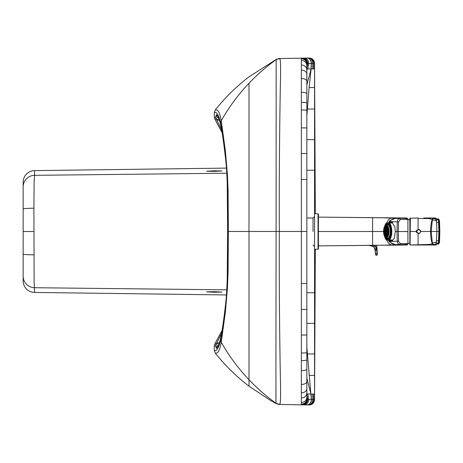 <?xml version="1.0" encoding="UTF-8"?>
<svg xmlns="http://www.w3.org/2000/svg" width="463" height="463" viewBox="0 0 463 463"><rect width="100%" height="100%" fill="white"/><g stroke="black" fill="none" stroke-linecap="round" stroke-linejoin="round"><path stroke-width="0.69" d="M306.847 84.937L311.107 68.964L309.099 87.571L306.847 116.028M309.099 87.571L314.562 87.513L314.562 63.431L311.46 63.472L311.107 68.964L314.562 68.894L314.562 396.779L315.32 249.244M314.562 87.513L314.562 399.43M278.813 58.558L309.07 58.031C312.398 58.303 314.227 60.103 314.562 63.425A5.4 5.4 179.9 0 0 309.07 58.031L307.253 58.072A5.4 4.109 -91.1 0 1 311.46 63.472L306.847 63.663A5.4 5.4 179.9 0 0 301.355 58.216L301.355 58.35A5.4 5.4 180 0 1 306.847 63.744L306.847 64.235A5.4 5.4 180 0 1 306.847 64.27L306.847 398.678A5.4 5.4 180 0 1 306.847 398.712L306.847 399.378A5.4 5.4 -179.9 0 0 306.847 399.326L311.46 399.517L311.107 394.025L313.654 394.077L313.694 399.557L314.562 399.563A5.4 5.4 180 0 1 309.07 404.963L308.746 404.951C311.732 404.668 313.382 402.868 313.694 399.557L312.791 399.552A5.4 4.364 91.1 0 1 308.341 404.946L308.746 404.951M301.355 58.35L301.355 231.459L279.334 231.459C279.131 278.83 279.467 326.988 280.329 375.933C281.029 402.631 280.098 404.373 279.849 403.898L278.813 404.303M302.709 404.72L302.246 404.708M306.847 399.407L306.847 399.378A5.4 5.4 -179.9 0 1 301.355 404.766L307.258 404.922A5.4 4.109 91.1 0 0 311.46 399.517L312.791 399.552L312.699 394.059M302.883 58.303L302.466 58.309M279.212 404.384L276.156 403.371L275.983 402.405L275.925 365.689L276.104 231.459L279.334 231.459C279.131 184.095 279.467 135.937 280.329 86.992C281.029 60.3 280.098 58.569 279.849 59.056L278.813 58.726M276.156 403.371C266.358 396.34 257.301 388.457 248.99 379.729C257.301 388.457 266.358 396.34 276.156 403.371L276.284 403.667M218.137 117.886A3.854 3.843 -64.5 0 1 216.308 114.598L215.775 117.122L214.276 117.075L214.803 119.008L222.211 132.835M219.167 120.096A3.854 3.004 -175 0 1 215.775 117.122A3.854 3.849 -88.2 0 0 216.244 118.974L214.803 119.008M219.161 342.921A3.854 3.01 175 0 0 215.775 345.896L216.308 348.419C219.41 346.718 222.286 334.159 224.925 310.754C226.013 303.392 226.824 291.551 227.35 275.225L227.605 231.471C227.524 210.787 227.779 184.957 226.476 168.15C225.412 155.73 224.266 145.532 223.039 137.563C220.903 123.447 218.658 115.791 216.308 114.598M218.131 345.138A3.854 3.843 64.2 0 0 216.308 348.419M306.847 346.961L311.344 399.517C311.067 402.827 309.66 404.627 307.131 404.922M214.276 117.075L214.276 112.775C216.429 111.184 218.542 114.54 220.631 122.857L223.212 137.025L225.927 160.441C226.725 168.266 227.223 177.966 227.426 189.546L227.605 231.471L227.264 184.673C226.939 174.435 226.448 166.489 225.799 160.817C222.825 133.998 220.243 119.651 218.05 117.781L218.49 118.077M276.22 59.438L248.99 76.846C236.402 86.483 225.168 97.502 215.283 109.899L214.276 112.775M270.774 400.605L248.99 386.177L248.99 379.729A192.851 191.78 139.2 0 1 221.256 342.284L225.388 311.969L227.437 288.027L228.074 272.481L228.369 231.471L228.074 190.467L227.437 174.921L225.388 150.99L221.256 120.704C220.382 116.196 219.427 113.053 218.391 111.288L216.852 109.928L215.283 109.899M214.276 345.954L214.803 344.015L216.244 344.044A3.854 3.849 87.8 0 0 215.775 345.896L214.276 345.954L214.276 350.248C216.429 351.828 218.542 348.46 220.631 340.131L223.212 325.946L225.927 302.513C226.725 294.688 227.223 284.982 227.426 273.401L227.628 231.471L248.99 231.465L248.99 379.729M221.679 333.03L216.244 344.044A3.854 2.83 25.1 0 1 219.178 342.88M306.847 378.057L310.933 394.025L307.739 393.961L308.769 399.424A5.4 4.589 91.2 0 1 304.087 404.859M279.212 58.604L276.156 59.611C266.358 66.643 257.301 74.526 248.99 83.259L248.99 231.465L276.104 231.459L276.156 59.611C266.358 66.643 257.301 74.526 248.99 83.259A192.851 191.786 -139.1 0 0 221.256 120.704L220.631 122.857M248.99 386.177C236.402 376.541 225.163 365.521 215.283 353.13L214.276 350.248M215.283 353.13L216.846 353.09L218.391 351.718C219.427 349.947 220.382 346.799 221.256 342.284L220.631 340.131M306.454 393.932L307.739 393.961M307.253 58.072L307.131 58.072C309.66 58.367 311.061 60.167 311.344 63.477L310.933 68.97L307.739 69.028L308.769 63.57A5.4 4.589 -91.1 0 0 304.087 58.13L301.355 58.216M306.454 69.056L307.739 69.028M214.803 344.015L222.194 330.217M221.69 130.016L216.244 118.974A3.854 2.83 155 0 0 219.184 120.137M220.747 334.923L221.245 335.2M220.747 128.095L221.25 127.811M314.562 66.354L315.32 213.761M214.247 291.678L206.533 291.858L214.247 292.246L221.962 292.06L214.247 291.678M214.247 171.374L206.533 171.194L214.247 170.806L221.962 170.992L214.247 171.374M226.789 173.214L34.569 175.332L34.569 170.615A11.581 11.569 -90 0 0 23.15 182.191L23.15 186.896A11.569 11.563 0 0 1 34.569 175.332L34.117 182.063L33.915 208.228L34.117 280.989L34.569 292.437L226.442 294.948M34.569 292.437A11.581 11.569 90 0 1 23.15 280.862L23.15 182.191M226.783 289.838L34.569 287.72A11.569 11.563 -0 0 1 23.15 276.156L23.15 280.862M34.569 170.615L226.453 168.104M390.431 240.76L391.6 241.148L394.291 238.323L395.292 231.5L394.881 226.882L391.6 221.858L390.431 222.246M398.047 244.643L383.555 245.193L318.417 245.888L372.599 245.355L372.565 231.5L318.417 231.5L318.417 214.143L318.417 217.118L372.599 217.651L372.565 231.5L383.572 231.5M407.909 244.099L406.908 245.014L406.913 244.649M379.897 245.245L399.401 244.996L400.611 244.904L399.754 244.684M372.599 245.355L387.12 245.124M398.394 218.414L383.555 217.813L318.417 217.118M395.304 244.609L405.657 244.58L406.861 244.649L406.913 244.996L392.068 244.996M390.153 242.218L391.843 243.613L392.329 243.717L391.495 243.116L395.628 244.62L400.605 244.765M400.611 244.904L399.019 244.383M380.291 217.749L406.908 217.992L406.913 218.357M406.948 217.992L387.12 217.882M406.913 244.915L407.903 243.66A4045.104 4028.604 90 0 0 407.92 231.598A4045.104 4028.604 90 0 0 407.92 231.512A4045.104 4028.604 90 0 0 407.92 231.5A4045.104 4028.604 -90 0 1 407.92 231.5L407.92 218.993M407.915 243.897L406.913 244.834M406.896 244.672L407.886 243.642L400.333 243.503L398.562 241.483L398.284 231.5L407.92 231.598M391.495 243.116L389.51 241.397L397.254 241.24L398.07 243.833L399.829 244.522L400.333 243.503M391.843 243.613L395.489 244.62L399.355 244.661M406.896 218.333L405.657 218.426L406.56 219.445L407.903 219.352L406.913 218.171L407.903 219.346A4045.104 4028.604 -90 0 1 407.92 231.407A4045.104 4028.604 -90 0 1 407.92 231.494L407.92 231.407M405.657 218.426L392.068 218.009M389.493 241.536L389.007 241.321L389.597 242.016L389.51 241.397L388.515 239.99M395.292 231.5L396.994 231.5L397.254 241.24L398.539 241.101M398.539 221.904L398.284 231.5L396.994 231.5L397.289 221.239L398.07 219.173L399.829 218.484L400.333 219.503L398.539 221.904L389.51 221.603L388.515 223.016M406.56 219.445L400.333 219.503M395.304 218.397L391.495 219.89L389.51 221.603L389.597 220.99L390.153 220.787M438.681 243.075C439.098 243.214 439.352 242.45 439.445 240.783L439.85 231.5L439.237 231.5L438.704 242.936L438.195 243.874L437.055 243.978L437.929 243.746L438.426 242.78L438.912 231.5L436.904 231.5L436.354 242.161L432.847 242.838L431.539 244.07L429.022 244.435L431.614 244.95L437.055 243.978L436.123 243.816L435.648 242.548M410.34 218.032L410.085 244.973L427.615 244.493L430.683 244.985L435.677 244.985L435.689 244.649L435.677 244.985M418.077 218.032L409.853 218.235L418.077 218.004L418.077 218.438L429.022 218.571L431.614 218.056L435.677 218.056L435.689 218.357M439.254 220.556L439.734 231.5M438.42 243.868L435.851 244.232L435.677 244.95L436.053 244.933L436.621 244.042M430.683 244.985L435.677 245.008L436.621 244.076M409.853 218.264L409.853 244.742L410.34 244.973M433.999 244.342L432.882 244.14L432.344 243.081L431.192 231.5L436.904 231.5L436.626 222.309L436.042 220.533L432.344 219.925L432.702 218.588L433.929 218.287L429.664 218.004M438.282 219.068L437.055 219.028L438.05 219.364L438.478 220.515L438.912 231.5L439.237 231.5L438.71 220.104L438.05 219.063L435.712 218.669L435.677 218.056L436.621 218.964M433.929 218.287L434.167 218.779L437.055 219.028L435.764 219.665L435.648 220.457M439.445 240.783L436.626 240.696M427.615 244.493L429.022 244.435M423.547 244.568L423.963 244.996L429.664 245.008M409.853 244.742L409.853 244.423M424.212 217.998L435.671 217.998M409.853 218.235L409.853 218.582M427.615 218.513L430.683 218.021M439.445 222.223L436.626 222.309M432.21 219.45L429.022 218.571M420.798 231.5L430.561 231.5C430.659 236.877 431.215 240.87 432.228 243.486L432.517 244.151L433.935 244.678M433.999 218.658L432.917 218.843L432.344 219.925L431.192 231.5L430.561 231.5C430.659 226.123 431.215 222.13 432.228 219.52L432.853 218.507L433.935 218.328M420.479 230.615L419.38 229.526L418.668 229.422C416.318 230.152 415.652 231.182 416.659 232.513L416.862 232.391C419.281 233.942 420.485 233.346 420.479 230.615C418.002 229.121 416.798 229.712 416.862 232.391L418.095 233.52L419.588 233.404L420.931 231.5M418.668 229.422L416.816 230.296L416.399 231.5M371.754 245.361L371.424 245.905L369.283 245.39M377.015 247.861A7.327 5.18 177.2 0 1 377.05 248.214A7.327 5.18 177.2 0 1 376.888 249.488L377.096 254.957L375.915 255.119L374.856 248.834L373.682 246.883L371.436 245.865M373.635 245.037L375.146 246.206L376.679 249.059A8.184 5.961 17.1 0 1 376.703 249.181A7.929 5.961 6.3 0 1 376.72 249.349L377.096 254.957M373.994 247.178L373.184 246.547L373.682 246.883L375.238 246.044L376.824 248.938A8.016 5.88 15 0 1 376.847 249.059A7.865 5.921 5.4 0 1 376.865 249.227L376.72 249.349M374.364 245.338L375.238 246.044M376.112 245.315L376.824 246.831A7.964 5.226 -13.4 0 1 376.847 246.941A7.859 5.157 -4.6 0 1 376.865 247.08A7.327 5.157 172.1 0 1 376.992 247.647A7.327 5.157 172.1 0 1 376.865 249.227L376.743 249.598M375.128 250.425L374.393 247.722M376.847 249.059L374.874 248.926L373.971 247.149M377.137 255.032L377.299 253.649L377.287 254.789M377.299 254.719L376.992 255.223L375.927 255.24L376.969 255.223M376.911 250.576L375.071 250.361A7.327 5.18 177.2 0 1 374.989 249.956A7.327 5.18 177.2 0 1 374.961 249.655M375.771 254.986L375.076 250.385M314.562 213.761L318.035 213.761L318.035 249.244L318.417 248.857L318.417 231.5M384.747 226.042L384.655 226.338A8.675 3.669 -90 0 1 386.831 223.016L386.339 223.016A9.254 3.912 -90 0 0 384.747 226.042A9.254 3.912 -90 0 0 384.695 226.222M384.695 236.784A9.254 3.912 -90 0 0 384.747 236.963L384.655 236.668A8.675 3.669 -90 0 0 386.831 239.99L389.47 239.99A9.254 3.912 -90 0 0 391.339 227.067A9.254 3.912 -90 0 0 389.47 223.016L391.825 223.016A9.254 3.912 -90 0 0 390.257 222.246A9.254 3.912 -90 0 0 388.694 223.016M385.702 237.826A7.755 3.276 -90 0 0 387.6 239.255A7.755 3.276 -90 0 0 390.477 227.784A7.755 3.276 -90 0 0 387.6 223.751A7.755 3.276 -90 0 0 385.702 225.18M388.37 239.99A8.675 3.669 -90 0 0 391.27 231.5A8.675 3.669 -90 0 0 388.37 223.016L389.47 223.016M386.831 223.016L388.37 223.016M384.747 236.963A9.254 3.912 -90 0 0 386.339 239.99L386.831 239.99M389.47 239.99L391.825 239.99A9.254 3.912 -90 0 1 390.257 240.76A9.254 3.912 -90 0 1 388.694 239.99M387.201 231.587L387.728 231.326M386.802 231.159L387.091 230.481L387.091 231.402M385.992 229.903L386.003 229.879A3.768 1.592 90 0 1 386.009 229.874A2.274 0.961 -90 0 0 385.992 229.903L386.669 229.903A2.442 1.03 90 0 0 386.651 229.949A158.184 108.307 15.4 0 0 386.148 229.989L386.067 230.047A2.055 0.868 -90 0 0 386.061 230.053L386.541 231.199L386.773 231.02A0.376 0.359 -90 0 1 386.883 230.968M386.674 231.072L386.674 229.59L386.663 231.066M386.773 230.979L386.536 231.419M387.519 229.069L386.773 229.22L386.773 228.224M386.674 228.161L386.674 229.231A2.274 0.961 -90 0 1 386.68 229.231L386.773 229.22M386.767 229.66L385.997 229.891M386.663 228.965L386.478 228.965A264.651 181.212 15.4 0 0 385.743 229.023L385.656 229.075A3.42 1.447 -90 0 0 385.65 229.087L385.87 229.607M387.919 228.548L387.757 228.93A3.635 1.534 -90 0 1 387.762 228.942L387.971 228.71M387.855 228.363A329.199 272.516 152.3 0 0 387.537 228.392L387.658 227.9M387.444 228.363L387.589 227.767L387.438 228.352A3.635 1.534 -90 0 1 387.444 228.363L387.537 228.392M387.681 227.941A329.199 302.131 130.4 0 0 387.172 228.004L387.259 227.252M387.166 227.148L387.068 227.993A3.635 1.534 -90 0 0 387.068 227.993L387.172 228.004M387.085 227.808A329.199 312.23 90 0 0 386.773 227.86L386.773 226.841M386.663 236.136A368.658 338.343 -49.6 0 1 386.252 236.124L386.159 236.107A4.763 2.014 -90 0 1 386.154 236.101L386.269 235.071A3.577 1.511 90 0 1 384.857 231.5A3.577 1.511 90 0 1 385.042 229.787A3.577 1.511 90 0 1 386.252 227.935L386.663 227.86L386.663 226.789L386.674 227.871A3.635 1.534 -90 0 1 386.68 227.871L386.773 227.86M387.08 227.825A329.199 302.131 49.6 0 0 386.576 227.923M386.68 229.231L386.68 228.161A329.199 272.516 27.7 0 0 385.997 228.305L385.91 228.352A3.635 1.534 -90 0 0 385.905 228.363L385.928 228.34M385.905 228.363L385.939 228.392A329.199 240.905 43.2 0 1 386.588 228.328A3.768 1.592 90 0 0 386.373 228.716A329.199 225.412 15.4 0 0 385.673 228.867L385.592 228.93A3.635 1.534 -90 0 0 385.586 228.942L385.598 228.925M385.586 228.942L385.627 228.988A329.199 193.8 29.6 0 1 386.269 228.965A3.768 1.592 90 0 0 386.264 228.982L386.356 228.971M385.824 229.526A329.199 164.018 7.1 0 0 385.424 229.607L385.349 229.683A3.635 1.534 -90 0 0 385.343 229.694L385.39 229.752A5.151 2.176 90 0 1 385.419 229.607M384.979 229.197L384.932 229.127A4.763 2.014 -90 0 0 384.932 229.127L385.118 229.388L385.013 229.046A368.658 183.678 7.1 0 1 385.251 229.023M386.003 228.971L385.737 228.971A368.658 183.678 7.1 0 0 385.621 228.982M385.818 228.033A368.658 252.428 15.4 0 0 385.338 228.074L385.453 228.618L385.257 228.132M386.183 227.31A5.151 2.176 90 0 1 386.188 227.298A368.658 305.181 27.7 0 0 385.76 227.339L385.673 227.374A4.763 2.014 -90 0 0 385.667 227.379L385.853 228.132L385.662 227.402M386.663 226.87A368.658 338.343 49.6 0 0 386.252 226.882L386.159 226.899A4.763 2.014 -90 0 0 386.154 226.905L386.269 227.935A3.577 1.511 90 0 1 387.878 231.5A3.577 1.511 90 0 1 387.693 233.219A3.577 1.511 90 0 1 386.252 235.071L386.663 235.146A3.635 1.534 -90 0 0 386.68 235.135L386.773 235.146A329.199 312.23 -90 0 0 387.085 235.198M387.734 227.188L387.861 226.662L387.728 227.183A4.983 2.107 -90 0 0 387.728 227.183L387.93 226.789M387.832 226.615A452.797 415.56 130.4 0 0 387.317 226.696L387.398 226.002M387.224 226.691L387.311 225.909L387.218 226.685A4.983 2.107 -90 0 0 387.218 226.685L387.317 226.696M387.242 226.413A452.797 429.456 90 0 0 386.773 226.505L386.773 225.527M386.663 226.517L386.663 225.487L386.674 226.517A4.983 2.107 -90 0 1 386.68 226.517L386.773 226.505M386.159 227.026A452.797 374.833 27.7 0 0 385.714 227.136L385.627 227.183A4.983 2.107 -90 0 0 385.621 227.188L385.638 227.171M385.621 227.188L385.65 227.217A452.797 331.352 43.2 0 1 386.171 227.148M385.754 227.79A452.797 310.036 15.4 0 0 385.268 227.912L385.187 227.975A4.983 2.107 -90 0 0 385.187 227.987L385.193 227.964M385.187 227.987L385.222 228.028A452.797 266.555 29.6 0 1 385.806 227.993M385.332 228.838A452.797 225.597 7.1 0 0 384.927 228.93L384.851 229.006A4.983 2.107 -90 0 0 384.851 229.017L384.956 229.081M386.073 237.536A6.169 2.61 90 0 1 384.336 228.543A6.169 2.61 90 0 1 386.073 225.469M384.464 228.49L384.417 228.421A6.169 2.61 -90 0 1 384.417 228.409L384.498 228.346A477.822 238.063 7.1 0 1 384.759 228.317M385.488 227.032A477.822 327.173 15.4 0 0 384.921 227.078L385.048 227.657L384.834 227.136M385.372 226.152A6.169 2.61 -90 0 0 385.366 226.164L385.563 226.957L385.465 226.118A477.822 395.547 27.7 0 1 386.049 226.083M386.663 225.504A477.822 438.53 49.6 0 0 386.096 225.522L386.113 226.621M386.345 237.577A6.077 2.57 90 0 1 385.951 237.49A6.077 2.57 90 0 1 384.128 228.589A6.077 2.57 90 0 1 385.951 225.51A6.077 2.57 90 0 1 386.345 225.429M384.058 228.589A6.077 2.57 90 0 1 386.31 225.429A6.077 2.57 90 0 1 388.561 234.417A6.077 2.57 90 0 1 386.31 237.577A6.077 2.57 90 0 1 384.058 228.589M386.397 225.024A6.864 2.9 90 0 1 386.906 224.723A6.864 2.9 90 0 1 389.904 228.213A6.864 2.9 90 0 1 389.904 234.793A6.864 2.9 90 0 1 386.906 238.283A6.864 2.9 90 0 1 386.397 237.982M384.834 228.114A6.864 2.9 90 0 1 384.985 227.547M385.147 227.061A6.864 2.9 90 0 1 385.419 226.395M385.563 226.112A6.864 2.9 90 0 1 385.887 225.579M383.908 228.398A6.482 2.737 90 0 1 385.882 225.099A6.482 2.737 90 0 1 388.55 227.773A6.482 2.737 90 0 1 388.712 234.608A6.482 2.737 90 0 1 385.882 237.901A6.482 2.737 90 0 1 383.908 228.398M388.804 238.815L388.555 238.653A7.211 3.05 -90 0 0 388.816 238.705L387.427 238.717A7.211 3.05 -90 0 0 387.838 238.653L388.874 238.653M387.022 238.653A7.211 3.05 -90 0 0 387.427 238.717L386.952 238.439A7.003 2.957 -90 0 1 386.333 238.075M389.001 238.514L387.838 238.653M386.333 224.931A7.003 2.957 -90 0 1 386.952 224.567L387.022 224.352A7.211 3.05 -90 0 1 387.427 224.289L386.999 224.358M389.805 237.241L389.14 237.085A7.003 2.957 -90 0 1 387.762 238.439M390.338 235.777L389.719 235.725L390.309 235.875M390.853 232.467L390.39 232.467A7.078 2.992 -90 0 1 389.811 235.777M390.309 227.13L389.719 227.281A7.003 2.957 -90 0 1 390.286 230.539L390.853 230.539M388.874 224.352L387.762 224.567A7.003 2.957 -90 0 1 389.14 225.921L389.805 225.765M385.887 237.426A6.864 2.9 90 0 1 385.563 236.894M385.419 236.605A6.864 2.9 90 0 1 385.147 235.945M384.985 235.459A6.864 2.9 90 0 1 384.834 234.891M386.026 237.143L385.702 237.143M389.001 224.491L387.762 224.567M390.338 227.229L389.719 227.281M386.026 225.863L385.702 225.863M387.838 224.352A7.211 3.05 -90 0 0 387.427 224.289L388.804 224.289A7.211 3.05 -90 0 0 388.555 224.352L388.804 224.19M386.663 237.502A477.822 438.53 -49.6 0 1 386.096 237.484L386.003 237.467A6.169 2.61 -90 0 0 386.003 237.467L386.113 236.385M386.049 236.923A477.822 395.547 -27.7 0 1 385.465 236.888L385.372 236.853A6.169 2.61 -90 0 0 385.372 236.853L385.569 236.055L385.366 236.842M385.488 235.974A477.822 327.173 -15.4 0 1 384.921 235.927L384.834 235.87A6.169 2.61 -90 0 0 384.834 235.87L385.054 235.354L384.828 235.864M384.759 234.689A477.822 238.063 -7.1 0 1 384.498 234.66L384.631 234.307L384.417 234.579A6.169 2.61 -90 0 0 384.417 234.596M385.76 233.468A6.169 2.61 90 0 1 385.731 233.265L385.401 233.265M385.401 229.752A329.511 132.534 20 0 1 385.772 229.764L385.401 229.741M388.301 235.337L388.168 235.019A4.983 2.107 -90 0 0 388.168 235.019L388.347 235.192M388.162 235.03L388.295 235.349M387.861 236.344L387.734 235.812A4.983 2.107 -90 0 0 387.734 235.812L387.93 236.217M387.832 236.39A452.797 415.56 -130.4 0 1 387.317 236.309L387.224 236.315A4.983 2.107 -90 0 1 387.218 236.321L387.305 237.102L387.213 236.333M387.242 236.593A452.797 429.456 -90 0 1 386.773 236.5L386.68 236.489A4.983 2.107 -90 0 1 386.674 236.489L386.674 237.519L386.663 236.489M386.159 235.98A452.797 374.833 -27.7 0 1 385.714 235.87L385.731 235.8M386.171 235.858A452.797 331.352 -43.2 0 1 385.65 235.789L385.638 235.835M385.754 235.216A452.797 310.036 -15.4 0 1 385.268 235.094L385.187 235.03A4.983 2.107 -90 0 0 385.187 235.03L385.222 234.978A452.797 266.555 -29.6 0 0 385.806 235.013M385.332 234.168A452.797 225.597 -7.1 0 1 384.927 234.075L384.851 234A4.983 2.107 -90 0 0 384.851 234L384.892 233.925M385.731 233.265L385.772 233.242A329.199 132.406 -20 0 1 385.39 233.248A5.151 2.176 90 0 0 385.419 233.398A329.199 164.018 -7.1 0 0 385.824 233.479M385.667 235.626L385.853 234.874L385.667 235.626A4.763 2.014 -90 0 0 385.673 235.632L385.76 235.667A368.658 305.181 -27.7 0 0 386.188 235.696A5.151 2.176 90 0 1 386.183 235.696M385.818 234.972A368.658 252.428 -15.4 0 1 385.338 234.932L385.459 234.4L385.251 234.868A4.763 2.014 -90 0 0 385.257 234.874M386.356 234.035L386.264 234.035A329.199 193.8 -29.6 0 1 385.627 234.018A368.658 183.678 -7.1 0 0 385.737 234.035L385.748 234.023M385.251 233.983A368.658 183.678 -7.1 0 1 385.013 233.96L385.123 233.63M386.663 228.716L386.373 228.716M387.925 234.44L387.762 234.064A3.635 1.534 -90 0 0 387.762 234.064L387.971 234.295M387.757 234.075L387.919 234.457M387.855 234.643A329.199 272.516 -152.3 0 1 387.537 234.614L387.444 234.643A3.635 1.534 -90 0 0 387.444 234.643L387.589 235.239M387.681 235.065A329.199 302.131 -130.4 0 1 387.172 235.001L387.074 235.007A3.635 1.534 -90 0 0 387.074 235.007L387.172 235.852M386.674 235.135L386.674 236.211L386.663 235.14M387.08 235.181A329.199 302.131 -49.6 0 1 386.576 235.082M386.663 228.155L386.663 229.226L386.281 229.307L385.401 231.5L386.281 233.699A2.205 0.932 90 0 1 385.43 231.5A2.205 0.932 90 0 1 385.546 230.447A2.205 0.932 90 0 1 386.281 229.307A2.205 0.932 90 0 1 387.3 231.5A2.205 0.932 90 0 1 387.184 232.559A2.205 0.932 90 0 1 386.281 233.699L386.663 233.786L386.663 234.851L386.674 233.774A2.274 0.961 -90 0 0 386.68 233.774L386.68 234.845A329.199 272.516 -27.7 0 1 385.997 234.7L385.91 234.654A3.635 1.534 -90 0 0 385.91 234.654L385.905 234.643M386.663 234.29L386.373 234.29A3.768 1.592 90 0 0 386.588 234.677A329.199 240.905 -43.2 0 1 385.939 234.614L385.928 234.666M386.373 234.29A329.199 225.412 -15.4 0 1 385.673 234.139L385.592 234.075A3.635 1.534 -90 0 0 385.592 234.075L385.627 234.018M385.523 232.571A329.199 92.525 -0.3 0 1 385.262 232.524L385.193 232.449A3.635 1.534 -90 0 1 385.193 232.438L385.193 232.438M386.437 232.021A2.442 1.03 90 0 1 386.414 231.674L385.714 231.512A2.274 0.961 -90 0 0 385.714 231.512L386.414 231.326A2.442 1.03 90 0 1 386.437 230.985M386.501 231.326L386.501 231.326A158.184 7.593 -5.9 0 0 385.87 231.419L385.806 231.494A2.055 0.868 -90 0 0 385.806 231.512L385.87 231.587A158.184 7.593 5.9 0 0 386.495 231.668M385.523 230.435A329.199 92.525 0.3 0 0 385.262 230.481L385.193 230.557A3.635 1.534 -90 0 0 385.193 230.568L385.199 230.615M385.992 233.103L385.992 233.103A2.274 0.961 -90 0 0 385.997 233.115A3.768 1.592 90 0 1 386.003 233.115L386.767 233.346M386.663 234.041L386.478 234.041A264.651 181.212 -15.4 0 1 385.743 233.983L385.656 233.931A3.42 1.447 -90 0 0 385.656 233.931L385.876 233.404L385.65 233.919M387.624 233.068L387.357 233.103A2.274 0.961 -90 0 1 387.352 233.115L387.514 233.497M387.519 233.937L386.703 233.786M386.061 232.947L386.541 231.807L386.061 232.947A2.055 0.868 -90 0 0 386.067 232.958L386.148 233.016A158.184 108.307 -15.4 0 0 386.663 233.057A2.442 1.03 90 0 0 386.663 233.097L386.003 233.126M386.941 231.587L387.699 231.853M387.728 231.674L387.091 231.604M387.699 231.153L387.051 231.193M386.773 232.027L386.478 231.5L385.806 231.494L386.536 231.587M387.097 232.49L387.051 231.813M386.808 231.801L387.097 232.507L386.802 231.847M386.68 233.404L386.773 231.986A0.376 0.359 90 0 0 386.883 232.038M386.68 231.934L386.634 231.633M386.061 232.918L386.57 231.784M313.017 231.494L313.017 218.004L314.562 216.458M313.654 394.077L314.562 394.1M307.258 404.922L308.341 404.946M306.847 65.798A5.4 5.324 180 0 0 306.847 65.787L306.847 69.901A5.4 4.89 180 0 0 306.847 69.901L306.847 74.283A5.4 4.179 180 0 0 306.847 74.283L306.847 81.407A5.4 2.923 180 0 0 306.847 81.407L306.847 231.465L301.355 231.459L301.355 404.766M307.131 58.072L304.087 58.13M306.847 394.904L307.75 399.39A5.4 5.076 91.4 0 1 302.582 404.824M306.847 396.918L307.125 399.361A5.4 5.348 92.1 0 1 301.679 404.801M312.699 68.935L312.791 63.443A5.4 4.364 -91.1 0 0 308.341 58.049M313.654 68.918L313.694 63.437C313.382 60.126 311.732 58.326 308.746 58.043M306.847 66.064L307.125 63.622A5.4 5.348 -91.9 0 0 301.679 58.188M306.847 68.084L307.75 63.599A5.4 5.076 -91.3 0 0 302.582 58.164M306.847 170.234L314.562 170.262M306.847 139.612L314.562 139.641M307.316 109.025L314.562 109.025M306.847 179.488L301.355 179.453M306.847 153.502L301.355 153.45M306.847 127.933L301.355 127.857M306.847 110.344A5.4 0.405 180 0 0 301.355 109.939M306.847 103.046A5.4 0.735 180 0 0 301.355 102.317M306.847 93.74A5.4 1.395 180 0 0 301.355 92.345M306.847 81.407A5.4 2.923 180 0 0 301.355 78.484M306.847 74.283A5.4 4.179 180 0 0 301.355 70.104M306.847 69.901A5.4 4.89 180 0 0 301.355 65.011M301.355 58.842A5.4 5.4 180 0 1 306.847 64.235L306.847 65.787A5.4 5.324 180 0 0 301.355 60.462M306.847 63.929A5.4 5.4 180 0 0 301.355 58.529M306.847 231.465L306.847 283.437L301.355 283.472M306.847 283.437L306.847 309.423L301.355 309.475M306.847 309.423L306.847 334.992L301.355 335.067M306.847 334.992L306.847 352.586A5.4 0.399 180 0 1 301.355 352.985M306.847 352.586L306.847 359.878A5.4 0.729 180 0 1 301.355 360.608M306.847 359.878L306.847 369.19A5.4 1.389 180 0 1 306.847 369.19A5.4 1.389 180 0 1 301.355 370.579M306.847 369.19L306.847 381.524A5.4 2.923 180 0 1 306.847 381.524A5.4 2.923 180 0 1 301.355 384.446M306.847 388.642A5.4 4.179 180 0 1 306.847 388.648A5.4 4.179 180 0 1 301.355 392.827M306.847 381.524L306.847 393.035A5.4 4.89 180 0 1 306.847 393.035A5.4 4.89 180 0 1 301.355 397.92M306.847 397.138A5.4 5.324 180 0 1 306.847 397.156L306.847 397.156A5.4 5.324 180 0 1 301.355 402.48M306.847 393.035L306.847 398.712A5.4 5.4 180 0 1 301.355 404.106M306.847 399.031A5.4 5.4 180 0 1 301.355 404.43M306.847 399.228A5.4 5.4 180 0 1 301.355 404.621M309.099 375.418L314.562 375.481M307.316 353.969L314.562 353.969M306.847 323.377L314.562 323.353M306.847 292.761L314.562 292.732M23.15 231.523L33.915 231.523M23.15 209.021A11.569 0.793 0 0 1 33.915 208.228M23.15 254.031A11.569 0.793 -0 0 0 33.915 254.824M403.406 231.5L406.838 231.5M386.599 239.99L388.474 243.156L391.056 245.025L392.022 245.141M386.599 223.016L388.474 219.85L391.056 217.98L392.022 217.865M406.913 244.991L407.915 243.978M406.913 218.171L407.915 219.028M397.74 245.043L396.478 244.794M407.909 244.18L407.92 243.833M405.657 244.58L406.56 243.561M400.617 218.119L399.019 218.623M397.74 217.963L396.478 218.206M407.92 219.173L407.909 218.825M407.915 219.109L406.913 218.09M400.605 218.241L399.754 218.322M399.841 218.328L399.355 218.339M388.144 239.99L389.007 241.321L388.978 240.714M391.495 219.89L389.597 220.99L388.978 222.292M389.493 221.47L388.144 223.016M409.853 243.214L407.92 243.451L407.926 219.555L409.853 219.792M436.528 244.117L435.7 244.412M436.528 218.889L435.7 218.594M439.537 222.176L439.549 222.153C439.323 219.595 438.808 218.553 438.01 219.028M432.21 243.555L433.027 244.614L433.929 244.719M418.077 244.973L423.778 244.962M418.077 244.568L418.077 233.427M416.376 231.5L409.853 231.5M418.077 218.438L418.077 229.579M423.547 218.438L423.778 218.044M436.354 242.161L437.003 243.116L438.27 243.295M436.354 220.845L436.777 220.093L438.27 219.711M372.524 246.218A1.545 0.538 -68.2 0 0 372.57 246.247L368.739 245.39M373.253 246.594L372.57 246.247A1.545 0.538 -68.2 0 0 373.496 245.344M374.856 248.839L376.824 248.938M374.897 249.239L376.888 249.511M374.926 249.244L374.891 249.192A7.327 5.174 175.1 0 1 374.851 248.972A7.327 5.174 175.1 0 1 374.845 248.891M376.975 253.562L376.813 253.666A1.545 1.088 -2.8 0 1 375.707 253.62L375.586 253.539M387.247 231.5A2.055 0.868 90 0 1 387.143 232.49A2.055 0.868 90 0 1 386.379 233.555A2.055 0.868 90 0 1 385.511 231.5A2.055 0.868 90 0 1 385.615 230.516A2.055 0.868 90 0 1 386.379 229.451A2.055 0.868 90 0 1 387.247 231.5M387.826 231.5A3.42 1.447 90 0 1 387.647 233.144A3.42 1.447 90 0 1 386.379 234.926A3.42 1.447 90 0 1 384.932 231.5A3.42 1.447 90 0 1 385.112 229.862A3.42 1.447 90 0 1 386.379 228.08A3.42 1.447 90 0 1 387.826 231.5M388.393 231.5A4.763 2.014 90 0 1 388.144 233.786A4.763 2.014 90 0 1 386.379 236.269A4.763 2.014 90 0 1 384.365 231.5A4.763 2.014 90 0 1 384.614 229.22A4.763 2.014 90 0 1 386.379 226.737A4.763 2.014 90 0 1 388.393 231.5M384.545 229.144A4.914 2.078 90 0 1 386.177 226.61A4.914 2.078 90 0 1 388.445 231.5A4.914 2.078 90 0 1 388.191 233.861A4.914 2.078 90 0 1 386.177 236.396A4.914 2.078 90 0 1 384.29 231.5A4.914 2.078 90 0 1 384.545 229.144M386.952 238.572A7.136 3.015 -90 0 0 387.762 238.572M387.762 224.433A7.136 3.015 -90 0 0 386.952 224.433M389.18 237.183A7.136 3.015 -90 0 0 389.759 235.817M389.719 235.725A7.003 2.957 -90 0 0 390.286 232.467M390.344 232.467A7.136 3.015 -90 0 0 390.344 230.539M389.759 227.183A7.136 3.015 -90 0 0 389.18 225.822M386.298 238.057A7.078 2.992 -90 0 0 386.952 238.491L386.264 238.046M387.838 238.514A7.078 2.992 -90 0 0 389.198 237.206M389.198 225.799A7.078 2.992 -90 0 0 387.838 224.491M389.852 227.13A7.211 3.05 -90 0 0 389.273 225.765M390.39 230.539A7.078 2.992 -90 0 0 389.811 227.229M390.448 232.467A7.211 3.05 -90 0 0 390.448 230.539M389.273 237.241A7.211 3.05 -90 0 0 389.852 235.875M386.952 224.514A7.078 2.992 -90 0 0 386.298 224.949M384.631 228.699L384.417 228.409M385.112 227.541L384.921 227.078M385.65 226.876L385.465 226.118M386.217 226.598L386.096 225.522M386.68 226.517L386.68 225.493M388.168 227.987L388.301 227.669M387.398 237.004L387.317 236.309M387.311 237.097L387.224 236.315M386.773 237.478L386.773 236.5M386.68 237.513L386.68 236.489M386.096 237.484L386.217 236.408M385.465 236.888L385.65 236.13M384.921 235.927L385.112 235.464M386.663 226.5L386.177 226.61C384.996 227.084 384.354 228.716 384.255 231.5L384.255 231.494C384.336 234.255 384.979 235.887 386.177 236.396L386.663 236.506M385.523 228.508L385.338 228.074M385.858 228.126L385.673 227.374M385.939 228.068L385.76 227.339M386.275 227.935L386.159 226.899M386.368 227.918L386.252 226.882M386.68 227.871L386.68 226.795M387.074 227.999L387.172 227.154M387.762 228.942L387.925 228.566M387.658 235.106L387.537 234.614M387.259 235.754L387.172 235.001M387.062 235.025L387.161 235.87L387.068 235.013M386.773 236.165L386.773 235.146M386.68 236.211L386.68 235.135M386.252 236.124L386.368 235.088M386.159 236.107L386.275 235.071M385.76 235.667L385.939 234.938M385.338 234.932L385.523 234.498M386.148 226.911L386.264 227.935C385.378 228.247 384.903 229.44 384.822 231.5L384.822 231.494C384.903 233.566 385.378 234.753 386.252 235.071L386.148 236.095M386.379 234.926C387.033 235.077 387.502 233.937 387.78 231.5L387.78 231.512C387.502 229.069 387.033 227.929 386.379 228.08M385.876 229.596L385.656 229.075M385.945 229.515L385.743 229.023M387.357 229.903L387.519 229.521M387.519 233.485L387.357 233.103M386.773 234.782L386.773 233.786M385.743 233.983L385.945 233.491M386.547 231.193L386.067 230.047M386.617 231.095L386.148 229.989M386.68 231.072L386.68 229.596M386.773 231.02L386.773 229.712M386.808 231.205L387.097 230.516M386.906 231.222L387.132 230.69M386.483 231.587L385.87 231.587M386.483 231.419L385.87 231.419M387.132 232.316L386.906 231.784M386.773 233.294L386.773 231.986M386.674 233.416L386.674 231.934L386.663 233.421M386.148 233.016L386.617 231.911M313.017 245.002L314.562 246.547M306.847 218.004L313.017 218.004M278.813 404.442L309.07 404.969C312.398 404.697 314.227 402.897 314.562 399.575L314.562 399.309M276.33 403.713L279.015 404.448M227.593 231.471L227.252 278.778C226.916 288.924 226.419 296.818 225.765 302.461C222.801 329.118 220.226 343.378 218.044 345.236L218.472 344.947M270.641 400.53L276.388 403.742M279.039 58.552L276.318 59.305M387.363 245.205L406.948 245.014M387.363 217.801L372.599 217.651M407.92 244.007L407.92 231.512M407.909 218.906L406.908 217.992M399.795 218.328L395.489 218.386L391.843 219.393M435.671 218.004L436.621 218.941M436.505 244.099L438.033 243.978M439.549 222.153L439.85 231.5L439.549 240.853C439.48 243.237 438.97 244.279 438.01 243.978M424.212 245.008L410.085 245.002M438.033 219.028L436.505 218.906M416.659 232.513L418.668 233.584M376.124 245.315L376.992 247.641L377.333 254.037M374.822 248.776L375.661 254.748M318.035 213.761L318.417 214.143M318.035 249.244L314.562 249.244M392.711 222.246L390.257 222.246M392.711 240.76L390.257 240.76M386.379 233.555L387.201 231.5L386.379 229.451M386.379 236.269C387.294 236.483 387.953 234.891 388.347 231.5C387.953 228.114 387.294 226.523 386.379 226.737M385.882 225.099L386.906 224.723M386.952 224.509L386.264 224.96M385.882 237.901L386.906 238.283M385.037 227.674L384.828 227.177M385.557 226.963L385.366 226.181M387.213 226.673L387.3 225.898M387.722 227.159L387.849 226.644M388.289 235.366L388.162 235.065M385.366 236.825L385.557 236.043M384.828 235.829L385.037 235.331M385.442 228.629L385.251 228.172M387.062 227.981L387.161 227.136M387.438 228.334L387.577 227.744M387.757 228.896L387.913 228.531M387.913 234.475L387.757 234.11M385.662 235.603L385.841 234.868M385.251 234.834L385.442 234.376M385.858 229.619L385.65 229.116M387.508 233.514L387.352 233.149M385.65 233.89L385.858 233.387M386.536 231.216L386.061 230.088"/></g></svg>
